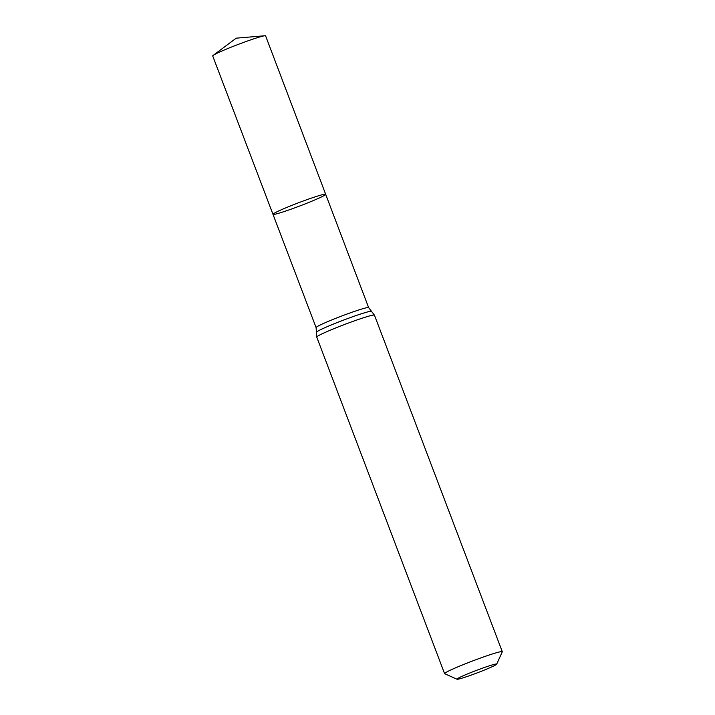 <?xml version="1.0" encoding="UTF-8"?>
<svg xmlns="http://www.w3.org/2000/svg" width="715" height="715" viewBox="0 0 715 715"><rect width="100%" height="100%" fill="white"/><g stroke="black" fill="none" stroke-linecap="round" stroke-linejoin="round"><path stroke-width="1.07" d="M272.987 214.321A28.18 1.716 -20.8 0 1 298.718 202.703A28.18 1.716 -20.8 0 1 325.674 194.31A28.18 1.716 -20.8 0 1 300.997 205.518A28.18 1.716 -20.8 0 1 273.121 214.42A28.18 1.716 -20.8 0 1 272.987 214.321A28.18 1.716 -20.8 0 1 298.718 202.703A28.18 1.716 -20.8 0 1 325.674 194.31L265.605 35.866A28.287 1.725 -20.8 0 0 265.471 35.768A28.287 1.725 -20.8 0 0 264.89 35.75A28.287 1.725 -20.8 0 0 238.542 44.294A28.287 1.725 -20.8 0 0 213.168 55.395A28.287 1.725 -20.8 0 0 212.713 55.958L316.093 327.586A28.108 1.716 -20.8 0 1 341.752 316.003A28.108 1.716 -20.8 0 1 368.636 307.62L325.674 194.31M457.091 679.25A21.244 1.296 -20.8 0 1 457.055 679.241A21.244 1.296 -20.8 0 1 476.387 670.42A21.244 1.296 -20.8 0 1 496.693 664.181A21.244 1.296 -20.8 0 1 477.495 672.77A21.244 1.296 -20.8 0 1 457.091 679.25M444.739 673.727A30.861 1.886 -20.8 0 1 444.685 673.709A30.861 1.886 -20.8 0 1 444.587 673.619A30.861 1.886 -20.8 0 1 472.767 660.901A30.861 1.886 -20.8 0 1 502.288 651.705A30.861 1.886 -20.8 0 1 502.27 651.83L496.693 664.181M444.587 673.619L316.745 337.069A30.861 1.886 -20.8 0 1 344.925 324.351A30.861 1.886 -20.8 0 1 374.445 315.154L368.636 307.62M316.745 337.069L316.414 332.252A29.485 1.796 -20.8 0 1 343.343 320.177A29.485 1.796 -20.8 0 1 371.496 311.329M316.414 332.252L316.093 327.586M457.055 679.241L444.685 673.709M502.288 651.705L374.445 315.154M264.89 35.75L236.218 38.172L213.168 55.395"/></g></svg>
